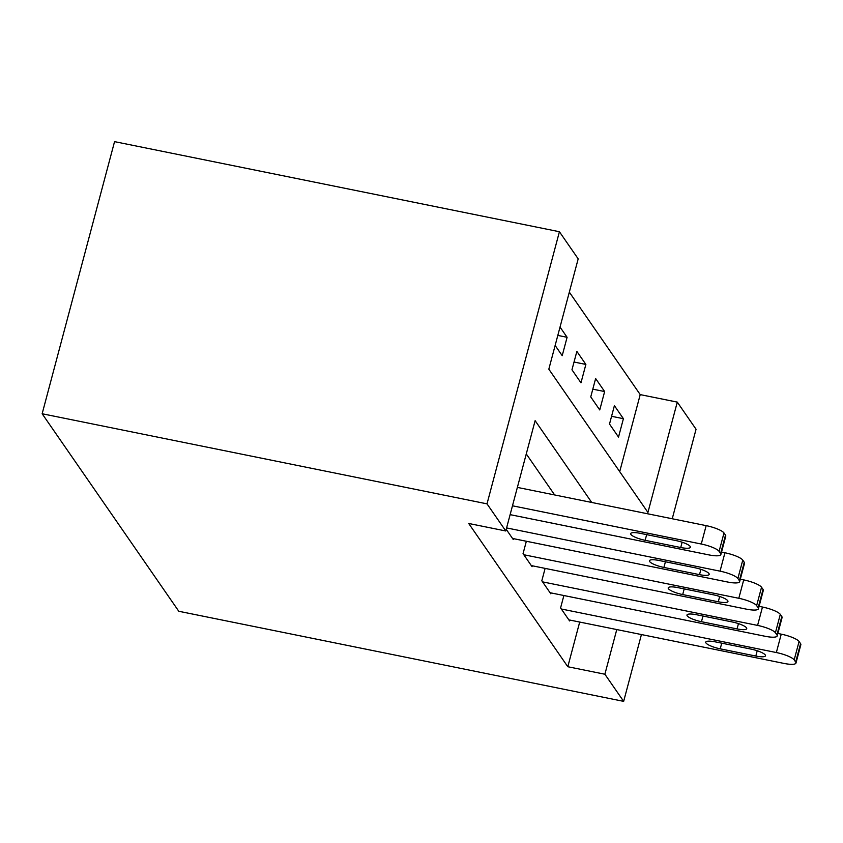 <?xml version="1.0" encoding="UTF-8"?>
<svg xmlns="http://www.w3.org/2000/svg" width="843" height="843" viewBox="0 0 843 843"><rect width="100%" height="100%" fill="white"/><g stroke="black" fill="none" stroke-linecap="round" stroke-linejoin="round"><path stroke-width="1.26" d="M619.71 471.648L640.216 394.608L677.287 402.111L696.055 429.245L672.24 518.761M677.287 402.111L647.93 512.439L548.825 369.181L578.182 258.864L559.415 231.73L114.553 141.635L42.15 413.755L178.79 611.27L623.651 701.365L604.884 674.231L616.77 629.563M640.216 394.608L569.331 292.142M555.137 345.461L562.207 355.683L567.097 337.295L560.037 327.073M571.965 369.792L580.975 382.817L585.874 364.429L576.865 351.405L571.965 369.792M590.743 396.916L599.752 409.94L604.642 391.552L595.632 378.539L590.743 396.916M609.51 424.05L618.52 437.074L623.409 418.686L614.399 405.662L609.51 424.05M591.712 502.449L535.126 420.657L505.779 530.974L468.708 523.471L567.803 666.729L579.699 622.05M554.641 494.946L526.274 453.934M506.221 529.32L513.282 539.541L513.524 538.656M526.348 541.259L523.05 553.651L532.059 566.675L532.291 565.79M545.115 568.382L541.817 580.785L550.827 593.809L551.059 592.924M563.883 595.516L560.584 607.919L569.594 620.943L569.826 620.058M567.803 666.729L604.884 674.231M505.779 530.974L487.012 503.851L42.15 413.755M623.651 701.365L641.428 634.558M559.415 231.73L487.012 503.851M611.575 416.294L623.409 418.686M592.808 389.16L604.642 391.552M574.03 362.026L585.874 364.429M557.813 335.409L567.097 337.295M512.481 505.789L701.271 544.02A15.627 3.541 -165.1 0 1 719.1 551.364L720.607 553.535A15.627 3.541 -165.1 0 1 720.881 554.546A15.627 3.541 -165.1 0 1 708.784 554.873L510.12 514.641M720.881 554.546L725.77 536.159A15.627 3.541 14.9 0 0 725.496 535.147L724 532.976A15.627 3.541 14.9 0 0 706.16 525.632L517.37 487.402M675.928 540.563A12.497 2.835 14.9 0 1 690.417 547.255A12.497 2.835 14.9 0 1 680.733 547.518L645.148 540.31A12.497 2.835 14.9 0 1 630.669 533.619A12.497 2.835 14.9 0 1 640.343 533.356L675.928 540.563M506.59 527.918L720.038 571.154A15.627 3.541 -165.1 0 1 737.878 578.498L739.374 580.669A15.627 3.541 -165.1 0 1 739.648 581.681A15.627 3.541 -165.1 0 1 727.551 582.007L512.533 538.456M739.648 581.681L744.538 563.293A15.627 3.541 14.9 0 0 744.264 562.281L742.767 560.11A15.627 3.541 14.9 0 0 724.938 552.766L721.534 552.081M694.706 567.697A12.497 2.835 14.9 0 1 709.184 574.389A12.497 2.835 14.9 0 1 699.511 574.641L663.915 567.434A12.497 2.835 14.9 0 1 649.437 560.753A12.497 2.835 14.9 0 1 659.11 560.49L694.706 567.697M523.798 554.736L738.816 598.288A15.627 3.541 -165.1 0 1 756.645 605.632L758.142 607.803A15.627 3.541 -165.1 0 1 758.415 608.815A15.627 3.541 -165.1 0 1 746.318 609.131L531.301 565.59M758.415 608.815L763.315 590.427A15.627 3.541 14.9 0 0 763.041 589.415L761.535 587.244A15.627 3.541 14.9 0 0 743.705 579.9L740.312 579.204M713.473 594.831A12.497 2.835 14.9 0 1 727.952 601.523A12.497 2.835 14.9 0 1 718.278 601.776L682.693 594.568A12.497 2.835 14.9 0 1 668.204 587.877A12.497 2.835 14.9 0 1 677.888 587.624L713.473 594.831M542.565 581.87L757.583 625.411A15.627 3.541 -165.1 0 1 775.412 632.756L776.919 634.927A15.627 3.541 -165.1 0 1 777.193 635.949A15.627 3.541 -165.1 0 1 765.086 636.265L550.079 592.724M777.193 635.949L782.083 617.561A15.627 3.541 14.9 0 0 781.809 616.539L780.302 614.368A15.627 3.541 14.9 0 0 762.472 607.034L759.079 606.338M732.24 621.965A12.497 2.835 14.9 0 1 746.729 628.646A12.497 2.835 14.9 0 1 737.045 628.91L701.46 621.702A12.497 2.835 14.9 0 1 686.971 615.011A12.497 2.835 14.9 0 1 696.655 614.758L732.24 621.965M561.333 609.004L776.35 652.545A15.627 3.541 -165.1 0 1 794.18 659.89L795.687 662.061A15.627 3.541 -165.1 0 1 795.961 663.072A15.627 3.541 -165.1 0 1 783.864 663.399L568.846 619.858M795.961 663.072L800.85 644.695A15.627 3.541 14.9 0 0 800.576 643.673L799.08 641.502A15.627 3.541 14.9 0 0 781.24 634.157L777.847 633.472M751.008 649.099A12.497 2.835 14.9 0 1 765.497 655.78A12.497 2.835 14.9 0 1 755.813 656.044L720.228 648.836A12.497 2.835 14.9 0 1 705.739 642.145A12.497 2.835 14.9 0 1 715.422 641.892L751.008 649.099M706.16 525.632L701.271 544.02M724 532.976L719.1 551.364M725.496 535.147L720.607 553.535M680.733 547.518L682.145 542.218M645.148 540.31L646.655 534.641M724.938 552.766L720.038 571.154M742.767 560.11L737.878 578.498M744.264 562.281L739.374 580.669M699.511 574.641L700.912 569.352M663.915 567.434L665.422 561.775M743.705 579.9L738.816 598.288M761.535 587.244L756.645 605.632M763.041 589.415L758.142 607.803M718.278 601.776L719.69 596.486M682.693 594.568L684.2 588.899M762.472 607.034L757.583 625.411M780.302 614.368L775.412 632.756M781.809 616.539L776.919 634.927M737.045 628.91L738.457 623.62M701.46 621.702L702.967 616.033M781.24 634.157L776.35 652.545M799.08 641.502L794.18 659.89M800.576 643.673L795.687 662.061M755.813 656.044L757.225 650.743M720.228 648.836L721.734 643.167"/></g></svg>
